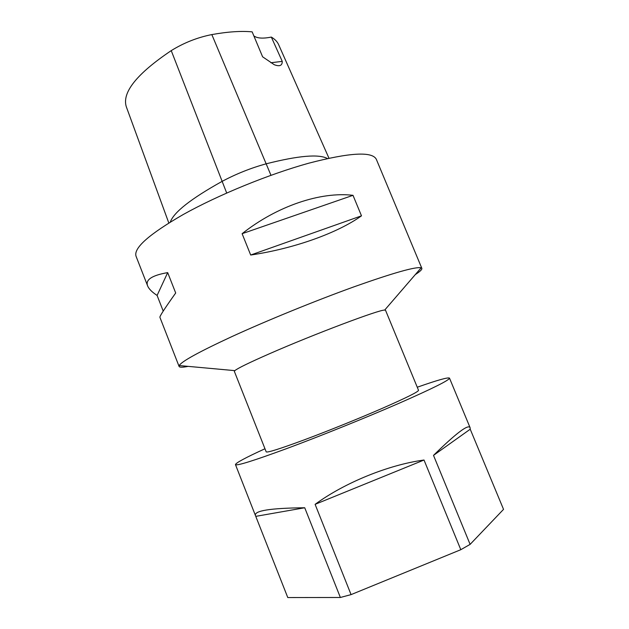 <?xml version="1.0" encoding="UTF-8"?>
<svg xmlns="http://www.w3.org/2000/svg" width="629" height="629" viewBox="0 0 629 629"><rect width="100%" height="100%" fill="white"/><g stroke="black" fill="none" stroke-linecap="round" stroke-linejoin="round"><path stroke-width="0.94" d="M470.225 429.214L433.507 455.372C456.143 433.177 468.338 423.938 470.091 427.665L470.225 429.214L503.538 509.356L470.115 544.376L460.805 549.699L351.068 594.617L340.368 597.479L287.775 597.55L255.468 515.591C253.857 510.732 270.281 508.122 304.727 507.76L255.909 516.338M304.727 507.76L340.368 597.479M315.105 504.34C344.802 482.592 388.628 464.784 424.017 460.027L315.105 504.34L351.068 594.617M424.017 460.027L460.805 549.699M470.115 544.376L433.507 455.372M415.321 274.566C420.023 271.539 422.201 269.471 421.855 268.355L421.147 267.812C415.879 266.476 393.487 272.821 353.962 286.84C315.585 300.678 266.782 320.586 231.763 336.657C198.961 351.886 181.451 361.518 179.226 365.551L179.092 366.44C179.619 367.485 182.622 367.462 188.102 366.369M269.542 353.718C249.343 362.587 237.778 368.224 234.837 370.638L234.35 371.369L266.193 451.85C267.16 452.872 279.763 448.902 304.004 439.946C327.654 431.132 358.947 418.497 382.275 408.347C406.287 397.803 418.371 391.788 418.529 390.302L385.538 310.286L384.673 310.097C380.034 309.334 313.879 334.227 269.542 353.718M417.263 387.228C437.265 380.183 448.013 377.148 449.491 378.115C449.507 380.105 432.493 388.58 398.448 403.535C365.205 418.002 320.177 436.156 286.91 448.508C253.66 460.735 236.512 466.097 235.458 464.595C235.851 462.865 245.687 457.59 264.974 448.76M270.887 62.751L282.248 61.367C282.303 65.636 279.646 66.753 274.268 64.724L262.608 56.807L252.158 31.859C241.096 30.829 227.659 31.741 211.831 34.587C197.475 37.425 183.943 42.764 171.237 50.619C136.713 73.86 121.743 92.597 126.335 106.844L168.816 222.996M253.833 35.869C257.088 38.353 262.914 38.762 271.327 37.08L282.248 61.367M170.294 222.076C173.769 212.248 191.012 198.693 222.029 181.419C236.3 173.824 251.05 167.951 266.295 163.784C298.437 155.662 318.801 153.901 327.41 158.508M328.951 158.17L278.702 44.808C277.397 41.773 274.936 39.202 271.327 37.08M242.11 233.689C277.106 205.974 320.648 191.46 353.003 195.32L242.11 233.689L250.688 255.028C294.325 248.573 337.749 232.895 361.486 215.833L250.688 255.028M353.003 195.32L361.486 215.833M421.855 268.355L376.307 159.263C372.179 151.259 349.677 152.564 308.808 163.186C269.118 174.154 218.263 194.951 183.291 214.489C149.01 234.247 133.269 248.196 136.076 256.325L147.65 285.943C145.181 279.819 151.856 275.376 167.684 272.616L157.101 295.441C152.021 292.092 148.869 288.931 147.65 285.943M167.684 272.616L175.695 292.996C164.767 308.344 159.507 316.45 159.908 317.315L179.092 366.44M163.218 311.096L157.101 295.441M270.973 175.294L211.831 34.587M171.237 50.619L226.692 193.024M384.673 310.097L421.147 267.812M234.837 370.638L179.226 365.551M235.458 464.595L255.468 515.591M449.491 378.115L470.091 427.665"/></g></svg>
